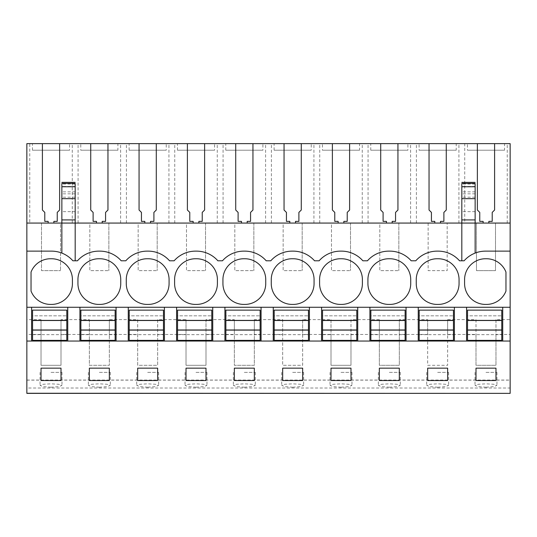 <?xml version="1.0" encoding="UTF-8"?>
<svg xmlns="http://www.w3.org/2000/svg" width="537" height="537" viewBox="0 0 537 537"><rect width="100%" height="100%" fill="white"/><g stroke="black" fill="none" stroke-linecap="round" stroke-linejoin="round"><path stroke-width="0.4" stroke-dasharray="2.69 2.01" d="M26.85 251.135L51.492 251.135A28.542 28.542 0 0 1 61.862 253.088L61.862 183.392M61.862 253.088A28.542 28.542 0 0 1 72.898 260.801L77.462 260.801A28.542 28.542 0 0 1 98.868 251.135L99.822 251.135A28.542 28.542 0 0 1 121.228 260.801L125.792 260.801A28.542 28.542 0 0 1 147.675 251.141A28.542 28.542 0 0 1 169.558 260.801L174.122 260.801A28.542 28.542 0 0 1 196.005 251.141A28.542 28.542 0 0 1 217.888 260.801L222.452 260.801A28.542 28.542 0 0 1 244.335 251.141A28.542 28.542 0 0 1 266.218 260.801L270.782 260.801A28.542 28.542 0 0 1 292.665 251.141A28.542 28.542 0 0 1 314.548 260.801L319.112 260.801A28.542 28.542 0 0 1 340.995 251.141A28.542 28.542 0 0 1 362.878 260.801L367.442 260.801A28.542 28.542 0 0 1 389.325 251.141A28.542 28.542 0 0 1 411.208 260.801L415.772 260.801A28.542 28.542 0 0 1 437.655 251.141A28.542 28.542 0 0 1 459.538 260.801L464.102 260.801A28.542 28.542 0 0 1 475.138 253.088L475.138 223.07L26.85 223.07L26.85 143.634L29.757 143.634L29.757 223.07L75.18 223.07L60.527 223.07L60.527 270.641L60.527 223.07L29.757 223.07M475.138 183.392L475.138 223.07L413.49 223.07L476.473 223.07L476.473 270.641L495.497 270.641L495.497 223.07L476.473 223.07L476.473 270.641L495.497 270.641L495.497 223.07L510.15 223.07L461.82 223.07L510.15 223.07L510.15 319.636L495.973 319.636L495.973 365.301L475.997 365.301L475.997 319.636L447.643 319.636L447.643 365.301L427.667 365.301L427.667 319.636L399.313 319.636L399.313 365.301L379.337 365.301L379.337 319.636L350.983 319.636L350.983 365.301L331.007 365.301L331.007 319.636L302.653 319.636L302.653 365.301L282.677 365.301L282.677 319.636L254.323 319.636L254.323 365.301L234.347 365.301L234.347 319.636L205.993 319.636L205.993 365.301L186.017 365.301L186.017 319.636L157.663 319.636L157.663 365.301L137.687 365.301L137.687 319.636L109.333 319.636L109.333 365.301L89.357 365.301L89.357 319.636L61.003 319.636L61.003 365.301L41.027 365.301L41.027 319.636L26.85 319.636L26.85 388.009L510.15 388.009L510.15 393.366M26.85 393.366L26.85 388.009M26.85 319.636L26.85 223.07M510.15 307.271L26.85 307.271M41.027 334.464L26.85 334.464M41.027 319.636L41.027 365.301L61.003 365.301L61.003 334.464L89.357 334.464L89.357 365.301L109.333 365.301L109.333 334.464L137.687 334.464L137.687 365.301L157.663 365.301L157.663 334.464L186.017 334.464L186.017 365.301L205.993 365.301L205.993 334.464L234.347 334.464L234.347 365.301L254.323 365.301L254.323 334.464L282.677 334.464L282.677 365.301L302.653 365.301L302.653 334.464L331.007 334.464L331.007 365.301L350.983 365.301L350.983 334.464L379.337 334.464L379.337 365.301L399.313 365.301L399.313 334.464L427.667 334.464L427.667 365.301L447.643 365.301L447.643 334.464L475.997 334.464L475.997 365.301L495.973 365.301L495.973 334.464L510.15 334.464L510.15 388.009M41.503 223.07L41.503 270.641L60.527 270.641L41.503 270.641L41.503 223.07M89.833 223.07L123.51 223.07L108.857 223.07L108.857 270.641L108.857 223.07L89.833 223.07L89.833 270.641L108.857 270.641L89.833 270.641L89.833 223.07M138.163 223.07L171.84 223.07L157.187 223.07L157.187 270.641L157.187 223.07L138.163 223.07L138.163 270.641L157.187 270.641L138.163 270.641L138.163 223.07M186.493 223.07L220.17 223.07L205.517 223.07L205.517 270.641L205.517 223.07L186.493 223.07L186.493 270.641L205.517 270.641L186.493 270.641L186.493 223.07M234.823 223.07L268.5 223.07L253.847 223.07L253.847 270.641L253.847 223.07L234.823 223.07L234.823 270.641L253.847 270.641L234.823 270.641L234.823 223.07M283.153 223.07L316.83 223.07L302.177 223.07L302.177 270.641L302.177 223.07L283.153 223.07L283.153 270.641L302.177 270.641L283.153 270.641L283.153 223.07M331.483 223.07L365.16 223.07L350.507 223.07L350.507 270.641L350.507 223.07L331.483 223.07L331.483 270.641L350.507 270.641L331.483 270.641L331.483 223.07M379.813 223.07L413.49 223.07L398.837 223.07L398.837 270.641L398.837 223.07L379.813 223.07L379.813 270.641L398.837 270.641L379.813 270.641L379.813 223.07M428.143 223.07L428.143 270.641L447.167 270.641L447.167 223.07L447.167 270.641L428.143 270.641L428.143 223.07M507.243 223.07L507.243 143.634L510.15 143.634L510.15 223.07M507.243 143.634L464.727 143.634L464.727 223.07M458.913 223.07L458.913 143.634L464.727 143.634M458.913 143.634L29.757 143.634M69.568 143.634L32.462 143.634L69.568 143.634L69.568 150.212L32.462 150.212L69.568 150.212M214.558 143.634L177.452 143.634L214.558 143.634L214.558 150.212L177.452 150.212L214.558 150.212M311.218 143.634L274.112 143.634L311.218 143.634L311.218 150.212L274.112 150.212L311.218 150.212M322.442 143.634L359.548 143.634L322.442 143.634L322.442 150.212L359.548 150.212L359.548 143.634M166.228 143.634L129.122 143.634L166.228 143.634L166.228 150.212L129.122 150.212L166.228 150.212M419.102 143.634L456.208 143.634L419.102 143.634L419.102 150.212L456.208 150.212L456.208 143.634M467.432 143.634L504.538 143.634L467.432 143.634L467.432 150.212L504.538 150.212L504.538 143.634M80.792 143.634L117.898 143.634L80.792 143.634L80.792 150.212L117.898 150.212L117.898 143.634M262.888 143.634L225.782 143.634L262.888 143.634L262.888 150.212L225.782 150.212L262.888 150.212M407.878 143.634L370.772 143.634L407.878 143.634L407.878 150.212L370.772 150.212L407.878 150.212M510.15 341.042L26.85 341.042M26.85 380.136L510.15 380.136M51.015 387.217L43.235 386.647L40.047 385.385L43.242 384.264L51.015 383.834L58.788 384.264L61.983 385.385L58.795 386.647L51.015 387.217M196.005 387.217L203.785 386.647L206.973 385.385L203.778 384.264L196.005 383.834L188.232 384.264L185.037 385.385L188.225 386.647L196.005 387.217M244.335 387.217L252.115 386.647L255.303 385.385L252.108 384.264L244.335 383.834L236.562 384.264L233.367 385.385L236.555 386.647L244.335 387.217M99.345 387.217L91.565 386.647L88.377 385.385L91.572 384.264L99.345 383.834L107.118 384.264L110.313 385.385L107.125 386.647L99.345 387.217M147.675 387.217L155.455 386.647L158.643 385.385L155.448 384.264L147.675 383.834L139.902 384.264L136.707 385.385L139.895 386.647L147.675 387.217M437.655 387.217L445.435 386.647L448.623 385.385L445.428 384.264L437.655 383.834L429.882 384.264L426.687 385.385L429.875 386.647L437.655 387.217M389.325 387.217L397.105 386.647L400.293 385.385L397.098 384.264L389.325 383.834L381.552 384.264L378.357 385.385L381.545 386.647L389.325 387.217M340.995 387.217L348.775 386.647L351.963 385.385L348.768 384.264L340.995 383.834L333.222 384.264L330.027 385.385L333.215 386.647L340.995 387.217M292.665 387.217L300.445 386.647L303.633 385.385L300.438 384.264L292.665 383.834L284.892 384.264L281.697 385.385L284.885 386.647L292.665 387.217M485.985 387.217L493.765 386.647L496.953 385.385L493.758 384.264L485.985 383.834L478.212 384.264L475.017 385.385L478.205 386.647L485.985 387.217M75.18 183.392L75.18 211.652L61.862 211.652M75.18 211.652L75.18 260.801M42.403 143.634L42.403 210.021L44.786 212.397L44.786 221.378L48.162 221.378L48.162 223.07M53.868 223.07L53.868 221.378L57.244 221.378L57.244 212.397L59.627 210.021L59.627 143.634M31.039 291.081A20.93 20.93 0 0 0 51.015 304.412A20.93 20.93 0 0 0 72.421 283.482L72.421 279.676A20.93 20.93 0 0 0 51.015 258.753A20.93 20.93 0 0 0 31.039 272.084L31.039 291.081M61.003 319.636L61.003 334.464M89.357 319.636L89.357 334.464M78.087 223.07L78.087 143.634M72.273 223.07L72.273 143.634M32.462 150.212L32.462 143.634M67.756 341.042L67.756 307.271M31.609 341.042L31.609 307.271M61.003 380.525L61.003 368.154L41.027 368.154L41.027 380.525L61.003 380.525M51.015 372.383L61.983 372.383L51.015 372.383M510.15 319.636L510.15 334.464M475.138 253.088A28.542 28.542 0 0 1 485.508 251.135L510.15 251.135M495.973 319.636L495.973 334.464M447.643 319.636L447.643 334.464M475.997 319.636L475.997 334.464M483.132 223.07L483.132 221.378L479.756 221.378L479.756 212.397L477.373 210.021L477.373 143.634M488.838 223.07L488.838 221.378L492.214 221.378L492.214 212.397L494.597 210.021L494.597 143.634M504.538 150.212L467.432 150.212M461.82 260.801L461.82 183.392M475.138 211.652L461.82 211.652M464.579 283.482A20.93 20.93 0 0 0 485.985 304.412A20.93 20.93 0 0 0 505.961 291.081L505.961 272.084A20.93 20.93 0 0 0 485.985 258.753A20.93 20.93 0 0 0 464.579 279.676L464.579 283.482M502.726 341.042L502.726 307.271M466.579 341.042L466.579 307.271M495.973 380.525L495.973 368.154L475.997 368.154L475.997 380.525L495.973 380.525M485.985 372.383L496.953 372.383L485.985 372.383M77.939 283.482A20.93 20.93 0 0 0 99.345 304.412A20.93 20.93 0 0 0 120.751 283.482L120.751 279.676A20.93 20.93 0 0 0 99.345 258.753A20.93 20.93 0 0 0 77.939 279.676L77.939 283.482M116.086 341.042L116.086 307.271M79.939 341.042L79.939 307.271M90.733 143.634L90.733 210.021L93.116 212.397L93.116 221.378L96.492 221.378L96.492 223.07M102.198 223.07L102.198 221.378L105.574 221.378L105.574 212.397L107.957 210.021L107.957 143.634M126.417 223.07L126.417 143.634M120.603 223.07L120.603 143.634M117.898 150.212L80.792 150.212M109.333 319.636L109.333 334.464M137.687 319.636L137.687 334.464M99.345 372.383L110.313 372.383L99.345 372.383M109.333 380.525L109.333 368.154L89.357 368.154L89.357 380.525L109.333 380.525M126.269 283.482A20.93 20.93 0 0 0 147.675 304.412A20.93 20.93 0 0 0 169.081 283.482L169.081 279.676A20.93 20.93 0 0 0 147.675 258.753A20.93 20.93 0 0 0 126.269 279.676L126.269 283.482M164.416 341.042L164.416 307.271M128.269 341.042L128.269 307.271M139.063 143.634L139.063 210.021L141.446 212.397L141.446 221.378L144.822 221.378L144.822 223.07M150.528 223.07L150.528 221.378L153.904 221.378L153.904 212.397L156.287 210.021L156.287 143.634M174.747 223.07L174.747 143.634M168.933 223.07L168.933 143.634M129.122 150.212L129.122 143.634M157.663 319.636L157.663 334.464M186.017 319.636L186.017 334.464M147.675 372.383L158.643 372.383L147.675 372.383M157.663 380.525L157.663 368.154L137.687 368.154L137.687 380.525L157.663 380.525M174.599 283.482A20.93 20.93 0 0 0 196.005 304.412A20.93 20.93 0 0 0 217.411 283.482L217.411 279.676A20.93 20.93 0 0 0 196.005 258.753A20.93 20.93 0 0 0 174.599 279.676L174.599 283.482M212.746 341.042L212.746 307.271M176.599 341.042L176.599 307.271M187.393 143.634L187.393 210.021L189.776 212.397L189.776 221.378L193.152 221.378L193.152 223.07M198.858 223.07L198.858 221.378L202.234 221.378L202.234 212.397L204.617 210.021L204.617 143.634M223.077 223.07L223.077 143.634M217.263 223.07L217.263 143.634M177.452 150.212L177.452 143.634M205.993 319.636L205.993 334.464M234.347 319.636L234.347 334.464M196.005 372.383L206.973 372.383L196.005 372.383M205.993 380.525L205.993 368.154L186.017 368.154L186.017 380.525L205.993 380.525M222.929 283.482A20.93 20.93 0 0 0 244.335 304.412A20.93 20.93 0 0 0 265.741 283.482L265.741 279.676A20.93 20.93 0 0 0 244.335 258.753A20.93 20.93 0 0 0 222.929 279.676L222.929 283.482M261.076 341.042L261.076 307.271M224.929 341.042L224.929 307.271M235.723 143.634L235.723 210.021L238.106 212.397L238.106 221.378L241.482 221.378L241.482 223.07M247.188 223.07L247.188 221.378L250.564 221.378L250.564 212.397L252.947 210.021L252.947 143.634M271.407 223.07L271.407 143.634M265.593 223.07L265.593 143.634M225.782 150.212L225.782 143.634M254.323 319.636L254.323 334.464M282.677 319.636L282.677 334.464M244.335 372.383L255.303 372.383L244.335 372.383M254.323 380.525L254.323 368.154L234.347 368.154L234.347 380.525L254.323 380.525M271.259 283.482A20.93 20.93 0 0 0 292.665 304.412A20.93 20.93 0 0 0 314.071 283.482L314.071 279.676A20.93 20.93 0 0 0 292.665 258.753A20.93 20.93 0 0 0 271.259 279.676L271.259 283.482M309.406 341.042L309.406 307.271M273.259 341.042L273.259 307.271M284.053 143.634L284.053 210.021L286.436 212.397L286.436 221.378L289.812 221.378L289.812 223.07M295.518 223.07L295.518 221.378L298.894 221.378L298.894 212.397L301.277 210.021L301.277 143.634M319.737 223.07L319.737 143.634M313.923 223.07L313.923 143.634M274.112 150.212L274.112 143.634M302.653 319.636L302.653 334.464M331.007 319.636L331.007 334.464M292.665 372.383L303.633 372.383L292.665 372.383M302.653 380.525L302.653 368.154L282.677 368.154L282.677 380.525L302.653 380.525M319.589 283.482A20.93 20.93 0 0 0 340.995 304.412A20.93 20.93 0 0 0 362.401 283.482L362.401 279.676A20.93 20.93 0 0 0 340.995 258.753A20.93 20.93 0 0 0 319.589 279.676L319.589 283.482M357.736 341.042L357.736 307.271M321.589 341.042L321.589 307.271M332.383 143.634L332.383 210.021L334.766 212.397L334.766 221.378L338.142 221.378L338.142 223.07M343.848 223.07L343.848 221.378L347.224 221.378L347.224 212.397L349.607 210.021L349.607 143.634M368.067 223.07L368.067 143.634M362.253 223.07L362.253 143.634M359.548 150.212L322.442 150.212M350.983 319.636L350.983 334.464M379.337 319.636L379.337 334.464M340.995 372.383L351.963 372.383L340.995 372.383M350.983 380.525L350.983 368.154L331.007 368.154L331.007 380.525L350.983 380.525M367.919 283.482A20.93 20.93 0 0 0 389.325 304.412A20.93 20.93 0 0 0 410.731 283.482L410.731 279.676A20.93 20.93 0 0 0 389.325 258.753A20.93 20.93 0 0 0 367.919 279.676L367.919 283.482M406.066 341.042L406.066 307.271M369.919 341.042L369.919 307.271M380.713 143.634L380.713 210.021L383.096 212.397L383.096 221.378L386.472 221.378L386.472 223.07M392.178 223.07L392.178 221.378L395.554 221.378L395.554 212.397L397.937 210.021L397.937 143.634M416.397 223.07L416.397 143.634M410.583 223.07L410.583 143.634M370.772 150.212L370.772 143.634M399.313 319.636L399.313 334.464M427.667 319.636L427.667 334.464M389.325 372.383L400.293 372.383L389.325 372.383M399.313 380.525L399.313 368.154L379.337 368.154L379.337 380.525L399.313 380.525M416.249 283.482A20.93 20.93 0 0 0 437.655 304.412A20.93 20.93 0 0 0 459.061 283.482L459.061 279.676A20.93 20.93 0 0 0 437.655 258.753A20.93 20.93 0 0 0 416.249 279.676L416.249 283.482M454.396 341.042L454.396 307.271M418.249 341.042L418.249 307.271M429.043 143.634L429.043 210.021L431.426 212.397L431.426 221.378L434.802 221.378L434.802 223.07M440.508 223.07L440.508 221.378L443.884 221.378L443.884 212.397L446.267 210.021L446.267 143.634M456.208 150.212L419.102 150.212M437.655 372.383L448.623 372.383L437.655 372.383M447.643 380.525L447.643 368.154L427.667 368.154L427.667 380.525L447.643 380.525M32.556 315.83L32.556 310.124L66.81 310.124L66.81 340.377L32.556 340.377L32.556 315.83L66.81 315.83L32.556 315.83M32.556 334.665L66.81 334.665L32.556 334.665M80.886 315.83L80.886 310.124L115.14 310.124L115.14 340.377L80.886 340.377L80.886 315.83L115.14 315.83L80.886 315.83M80.886 334.665L115.14 334.665L80.886 334.665M129.216 315.83L129.216 310.124L163.47 310.124L163.47 340.377L129.216 340.377L129.216 315.83L163.47 315.83L129.216 315.83M129.216 334.665L163.47 334.665L129.216 334.665M177.546 315.83L177.546 310.124L211.8 310.124L211.8 340.377L177.546 340.377L177.546 315.83L211.8 315.83L177.546 315.83M177.546 334.665L211.8 334.665L177.546 334.665M225.876 315.83L225.876 310.124L260.13 310.124L260.13 340.377L225.876 340.377L225.876 315.83L260.13 315.83L225.876 315.83M225.876 334.665L260.13 334.665L225.876 334.665M274.206 315.83L274.206 310.124L308.46 310.124L308.46 340.377L274.206 340.377L274.206 315.83L308.46 315.83L274.206 315.83M274.206 334.665L308.46 334.665L274.206 334.665M322.536 315.83L322.536 310.124L356.79 310.124L356.79 340.377L322.536 340.377L322.536 315.83L356.79 315.83L322.536 315.83M322.536 334.665L356.79 334.665L322.536 334.665M370.866 315.83L370.866 310.124L405.12 310.124L405.12 340.377L370.866 340.377L370.866 315.83L405.12 315.83L370.866 315.83M370.866 334.665L405.12 334.665L370.866 334.665M419.196 315.83L419.196 310.124L453.45 310.124L453.45 340.377L419.196 340.377L419.196 315.83L453.45 315.83L419.196 315.83M419.196 334.665L453.45 334.665L419.196 334.665M467.526 315.83L467.526 310.124L501.78 310.124L501.78 340.377L467.526 340.377L467.526 315.83L501.78 315.83L467.526 315.83M467.526 334.665L501.78 334.665L467.526 334.665M75.18 197.193L61.862 197.193M75.18 193.83L61.862 193.83M75.18 191.863L61.862 191.863M75.18 186.487L61.862 186.487M75.18 184.023L61.862 184.023M475.138 197.193L461.82 197.193M475.138 193.83L461.82 193.83M475.138 191.863L461.82 191.863M475.138 186.487L461.82 186.487M475.138 184.023L461.82 184.023M26.85 380.048L510.15 380.048M61.983 372.383L61.983 385.385M40.047 372.383L40.047 385.385M496.953 372.383L496.953 385.385M475.017 372.383L475.017 385.385M110.313 372.383L110.313 385.385M88.377 372.383L88.377 385.385M158.643 372.383L158.643 385.385M136.707 372.383L136.707 385.385M206.973 372.383L206.973 385.385M185.037 372.383L185.037 385.385M255.303 372.383L255.303 385.385M233.367 372.383L233.367 385.385M303.633 372.383L303.633 385.385M281.697 372.383L281.697 385.385M351.963 372.383L351.963 385.385M330.027 372.383L330.027 385.385M400.293 372.383L400.293 385.385M378.357 372.383L378.357 385.385M448.623 372.383L448.623 385.385M426.687 372.383L426.687 385.385"/><path stroke-width="0.81" d="M461.82 184.023L461.82 223.07L75.18 223.07L75.18 198.67L61.862 198.67L61.862 223.07L26.85 223.07L26.85 393.366L510.15 393.366L26.85 393.252M26.85 251.135L51.492 251.135A28.542 28.542 0 0 1 72.898 260.801L77.462 260.801A28.542 28.542 0 0 1 98.868 251.135L99.822 251.135A28.542 28.542 0 0 1 121.228 260.801L125.792 260.801A28.542 28.542 0 0 1 147.198 251.135L148.152 251.135A28.542 28.542 0 0 1 169.558 260.801L174.122 260.801A28.542 28.542 0 0 1 195.528 251.135L196.482 251.135A28.542 28.542 0 0 1 217.888 260.801L222.452 260.801A28.542 28.542 0 0 1 243.858 251.135L244.812 251.135A28.542 28.542 0 0 1 266.218 260.801L270.782 260.801A28.542 28.542 0 0 1 292.188 251.135L293.142 251.135A28.542 28.542 0 0 1 314.548 260.801L319.112 260.801A28.542 28.542 0 0 1 340.518 251.135L341.472 251.135A28.542 28.542 0 0 1 362.878 260.801L367.442 260.801A28.542 28.542 0 0 1 388.848 251.135L389.802 251.135A28.542 28.542 0 0 1 411.208 260.801L415.772 260.801A28.542 28.542 0 0 1 437.178 251.135L438.132 251.135A28.542 28.542 0 0 1 459.538 260.801L464.102 260.801A28.542 28.542 0 0 1 485.508 251.135L510.15 251.135L510.15 307.271L26.85 307.271M26.85 223.07L26.85 143.634L59.627 143.634L59.627 210.021L57.244 212.397L57.244 221.378L53.868 221.378L53.868 223.07M483.132 223.07L483.132 221.378L479.756 221.378L479.756 212.397L477.373 210.021L477.373 143.634L510.15 143.634L510.15 223.07L475.138 223.07L475.138 253.088M75.18 260.801L75.18 223.07L61.862 223.07L61.862 253.088M61.862 198.67L61.862 184.023M31.039 272.084A20.93 20.93 0 0 1 51.015 258.753A20.93 20.93 0 0 1 72.421 279.676L72.421 283.482A20.93 20.93 0 0 1 51.015 304.412A20.93 20.93 0 0 1 31.039 291.081L31.039 272.084M367.919 279.676A20.93 20.93 0 0 1 389.325 258.753A20.93 20.93 0 0 1 410.731 279.676L410.731 283.482A20.93 20.93 0 0 1 389.325 304.412A20.93 20.93 0 0 1 367.919 283.482L367.919 279.676M416.249 279.676A20.93 20.93 0 0 1 437.655 258.753A20.93 20.93 0 0 1 459.061 279.676L459.061 283.482A20.93 20.93 0 0 1 437.655 304.412A20.93 20.93 0 0 1 416.249 283.482L416.249 279.676M222.929 283.482L222.929 279.676A20.93 20.93 0 0 1 244.335 258.753A20.93 20.93 0 0 1 265.741 279.676L265.741 283.482A20.93 20.93 0 0 1 244.335 304.412A20.93 20.93 0 0 1 222.929 283.482M126.269 279.676A20.93 20.93 0 0 1 147.675 258.753A20.93 20.93 0 0 1 169.081 279.676L169.081 283.482A20.93 20.93 0 0 1 147.675 304.412A20.93 20.93 0 0 1 126.269 283.482L126.269 279.676M99.345 258.753A20.93 20.93 0 0 1 120.751 279.676L120.751 283.482A20.93 20.93 0 0 1 99.345 304.412A20.93 20.93 0 0 1 77.939 283.482L77.939 279.676A20.93 20.93 0 0 1 99.345 258.753M196.005 258.753A20.93 20.93 0 0 1 217.411 279.676L217.411 283.482A20.93 20.93 0 0 1 196.005 304.412A20.93 20.93 0 0 1 174.599 283.482L174.599 279.676A20.93 20.93 0 0 1 196.005 258.753M314.071 283.482L314.071 279.676A20.93 20.93 0 0 0 292.665 258.753A20.93 20.93 0 0 0 271.259 279.676L271.259 283.482A20.93 20.93 0 0 0 292.665 304.412A20.93 20.93 0 0 0 314.071 283.482M340.995 258.753A20.93 20.93 0 0 1 362.401 279.676L362.401 283.482A20.93 20.93 0 0 1 340.995 304.412A20.93 20.93 0 0 1 319.589 283.482L319.589 279.676A20.93 20.93 0 0 1 340.995 258.753M485.985 304.412A20.93 20.93 0 0 1 464.579 283.482L464.579 279.676A20.93 20.93 0 0 1 485.985 258.753A20.93 20.93 0 0 1 505.961 272.084L505.961 291.081A20.93 20.93 0 0 1 485.985 304.412M477.373 143.634L446.267 143.634L446.267 210.021L443.884 212.397L443.884 221.378L440.508 221.378L440.508 223.07M96.492 223.07L96.492 221.378L93.116 221.378L93.116 212.397L90.733 210.021L90.733 143.634L59.627 143.634M90.733 143.634L107.957 143.634L107.957 210.021L105.574 212.397L105.574 221.378L102.198 221.378L102.198 223.07M144.822 223.07L144.822 221.378L141.446 221.378L141.446 212.397L139.063 210.021L139.063 143.634L107.957 143.634M139.063 143.634L156.287 143.634L156.287 210.021L153.904 212.397L153.904 221.378L150.528 221.378L150.528 223.07M193.152 223.07L193.152 221.378L189.776 221.378L189.776 212.397L187.393 210.021L187.393 143.634L156.287 143.634M187.393 143.634L204.617 143.634L204.617 210.021L202.234 212.397L202.234 221.378L198.858 221.378L198.858 223.07M241.482 223.07L241.482 221.378L238.106 221.378L238.106 212.397L235.723 210.021L235.723 143.634L204.617 143.634M235.723 143.634L252.947 143.634L252.947 210.021L250.564 212.397L250.564 221.378L247.188 221.378L247.188 223.07M289.812 223.07L289.812 221.378L286.436 221.378L286.436 212.397L284.053 210.021L284.053 143.634L252.947 143.634M284.053 143.634L301.277 143.634L301.277 210.021L298.894 212.397L298.894 221.378L295.518 221.378L295.518 223.07M338.142 223.07L338.142 221.378L334.766 221.378L334.766 212.397L332.383 210.021L332.383 143.634L301.277 143.634M332.383 143.634L349.607 143.634L349.607 210.021L347.224 212.397L347.224 221.378L343.848 221.378L343.848 223.07M386.472 223.07L386.472 221.378L383.096 221.378L383.096 212.397L380.713 210.021L380.713 143.634L349.607 143.634M380.713 143.634L397.937 143.634L397.937 210.021L395.554 212.397L395.554 221.378L392.178 221.378L392.178 223.07M434.802 223.07L434.802 221.378L431.426 221.378L431.426 212.397L429.043 210.021L429.043 143.634L397.937 143.634M429.043 143.634L446.267 143.634M42.403 143.634L42.403 210.021L44.786 212.397L44.786 221.378L48.162 221.378L48.162 223.07M510.15 307.271L510.15 341.042L31.609 341.042L31.609 307.271M31.609 341.042L26.85 341.042M510.15 341.042L510.15 393.252M41.027 368.154L41.027 380.525L61.003 380.525L61.003 368.154L41.027 368.154M186.017 368.154L186.017 380.525L205.993 380.525L205.993 368.154L186.017 368.154M254.323 380.525L254.323 368.154L234.347 368.154L234.347 380.525L254.323 380.525M89.357 368.154L89.357 380.525L109.333 380.525L109.333 368.154L89.357 368.154M137.687 368.154L137.687 380.525L157.663 380.525L157.663 368.154L137.687 368.154M399.313 380.525L399.313 368.154L379.337 368.154L379.337 380.525L399.313 380.525M427.667 368.154L427.667 380.525L447.643 380.525L447.643 368.154L427.667 368.154M302.653 380.525L302.653 368.154L282.677 368.154L282.677 380.525L302.653 380.525M331.007 368.154L331.007 380.525L350.983 380.525L350.983 368.154L331.007 368.154M495.973 380.525L495.973 368.154L475.997 368.154L475.997 380.525L495.973 380.525M75.18 198.67L75.18 184.023M75.18 219.915L61.862 219.915M79.939 341.042L79.939 307.271M67.756 341.042L67.756 307.271M510.15 223.07L510.15 251.135M494.597 143.634L494.597 210.021L492.214 212.397L492.214 221.378L488.838 221.378L488.838 223.07M502.726 341.042L502.726 307.271M475.138 184.023L475.138 223.07L461.82 223.07L461.82 260.801M466.579 341.042L466.579 307.271M454.396 341.042L454.396 307.271M475.138 219.915L461.82 219.915M128.269 341.042L128.269 307.271M116.086 341.042L116.086 307.271M176.599 341.042L176.599 307.271M164.416 341.042L164.416 307.271M224.929 341.042L224.929 307.271M212.746 341.042L212.746 307.271M273.259 341.042L273.259 307.271M261.076 341.042L261.076 307.271M321.589 341.042L321.589 307.271M309.406 341.042L309.406 307.271M369.919 341.042L369.919 307.271M357.736 341.042L357.736 307.271M418.249 341.042L418.249 307.271M406.066 341.042L406.066 307.271M32.556 320.508L66.81 320.508L66.81 340.377L32.556 340.377L32.556 320.394L66.81 320.394L66.81 310.124L32.556 310.124L32.556 320.394M32.556 329.987L66.81 329.987M32.556 330.107L66.81 330.107M80.886 320.508L115.14 320.508L115.14 340.377L80.886 340.377L80.886 320.394L115.14 320.394L115.14 310.124L80.886 310.124L80.886 320.394M80.886 329.987L115.14 329.987M80.886 330.107L115.14 330.107M129.216 320.508L163.47 320.508L163.47 340.377L129.216 340.377L129.216 320.394L163.47 320.394L163.47 310.124L129.216 310.124L129.216 320.394M129.216 329.987L163.47 329.987M129.216 330.107L163.47 330.107M177.546 320.508L211.8 320.508L211.8 340.377L177.546 340.377L177.546 320.394L211.8 320.394L211.8 310.124L177.546 310.124L177.546 320.394M177.546 329.987L211.8 329.987M177.546 330.107L211.8 330.107M225.876 320.508L260.13 320.508L260.13 340.377L225.876 340.377L225.876 320.394L260.13 320.394L260.13 310.124L225.876 310.124L225.876 320.394M225.876 329.987L260.13 329.987M225.876 330.107L260.13 330.107M274.206 320.508L308.46 320.508L308.46 340.377L274.206 340.377L274.206 320.394L308.46 320.394L308.46 310.124L274.206 310.124L274.206 320.394M274.206 329.987L308.46 329.987M274.206 330.107L308.46 330.107M322.536 320.508L356.79 320.508L356.79 340.377L322.536 340.377L322.536 320.394L356.79 320.394L356.79 310.124L322.536 310.124L322.536 320.394M322.536 329.987L356.79 329.987M322.536 330.107L356.79 330.107M370.866 320.508L405.12 320.508L405.12 340.377L370.866 340.377L370.866 320.394L405.12 320.394L405.12 310.124L370.866 310.124L370.866 320.394M370.866 329.987L405.12 329.987M370.866 330.107L405.12 330.107M419.196 320.508L453.45 320.508L453.45 340.377L419.196 340.377L419.196 320.394L453.45 320.394L453.45 310.124L419.196 310.124L419.196 320.394M419.196 329.987L453.45 329.987M419.196 330.107L453.45 330.107M467.526 320.508L501.78 320.508L501.78 340.377L467.526 340.377L467.526 320.394L501.78 320.394L501.78 310.124L467.526 310.124L467.526 320.394M467.526 329.987L501.78 329.987M467.526 330.107L501.78 330.107M75.18 183.392L61.862 183.392M75.18 186.742L61.862 186.742M475.138 183.392L461.82 183.392M475.138 186.742L461.82 186.742M475.138 198.67L461.82 198.67M75.18 182.372L61.862 182.372M475.138 182.372L461.82 182.372"/></g></svg>
